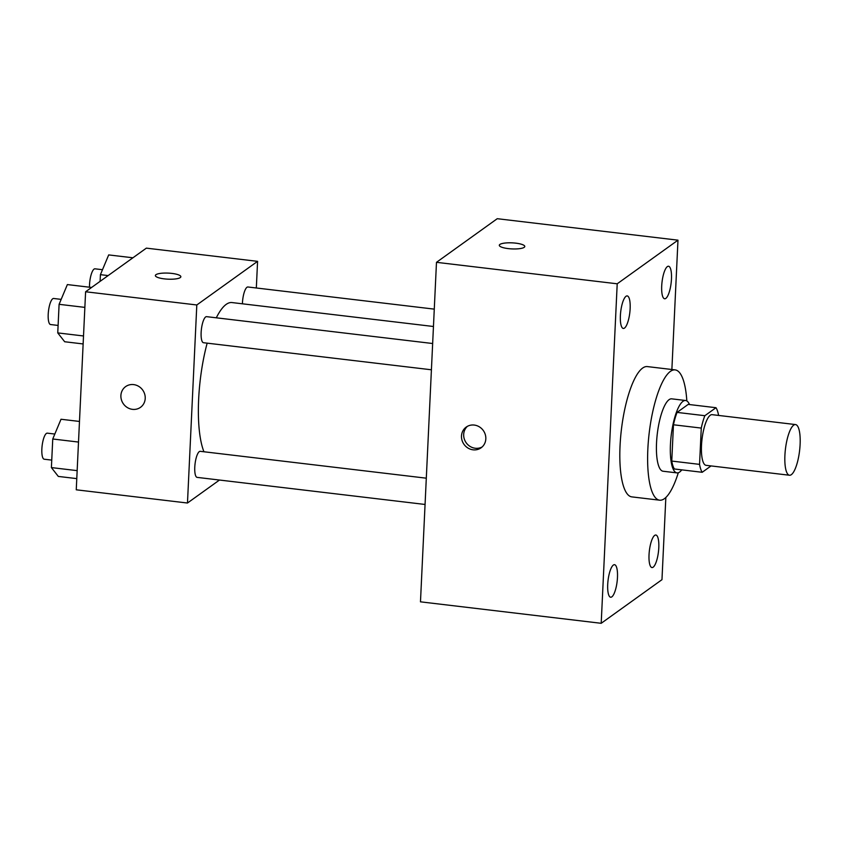 <?xml version="1.0" encoding="UTF-8"?>
<svg xmlns="http://www.w3.org/2000/svg" width="842" height="842" viewBox="0 0 842 842"><rect width="100%" height="100%" fill="white"/><g stroke="black" fill="none" stroke-linecap="round" stroke-linejoin="round"><path stroke-width="1.26" d="M791.343 474.656A25.513 7.125 -83.2 0 1 789.501 475.246A25.513 7.125 -83.2 0 1 785.439 449.07A25.513 7.125 -83.2 0 1 795.522 424.568A25.513 7.125 -83.2 0 1 799.9 447.586A25.513 7.125 -83.2 0 1 791.343 474.656M789.501 475.246L706.091 465.331A25.513 7.125 -83.2 0 1 702.028 439.156A25.513 7.125 -83.2 0 1 712.111 414.664L795.522 424.568M715.995 407.707L704.859 415.695A34.638 9.672 -83.2 0 0 701.27 428.083L673.463 424.778A34.638 9.672 -83.2 0 1 677.063 412.401L688.198 404.402L715.995 407.707A34.638 9.672 -83.2 0 1 718.605 415.432M701.27 428.083L699.555 464.374A34.638 9.672 -83.2 0 0 702.196 472.288L711.058 465.921M673.463 424.778L671.758 461.069L699.555 464.374M671.758 461.069A34.638 9.672 -83.2 0 0 674.389 468.983L702.196 472.288M689.535 404.56A36.448 10.178 96.8 0 0 685.588 400.497A36.448 10.178 96.8 0 0 670.442 444.481A36.448 10.178 96.8 0 0 676.989 472.888A36.448 10.178 96.8 0 0 681.778 469.857M676.989 472.888L663.086 471.236A36.448 10.178 -83.2 0 1 656.539 442.829A36.448 10.178 -83.2 0 1 671.695 398.845L685.588 400.497M677.063 412.401L704.859 415.695M678.294 472.751A65.602 18.313 -83.2 0 1 664.391 498.696A65.602 18.313 -83.2 0 1 659.654 500.19A65.602 18.313 -83.2 0 1 649.203 432.883A65.602 18.313 -83.2 0 1 675.126 369.891A65.602 18.313 -83.2 0 1 686.83 400.939M659.654 500.19L631.847 496.885A65.602 18.313 -83.2 0 1 621.407 429.578A65.602 18.313 -83.2 0 1 647.33 366.586L675.126 369.891M671.463 279.018A16.387 4.578 -83.2 0 1 664.654 298.784A16.387 4.578 -83.2 0 1 662.044 281.975A16.387 4.578 -83.2 0 1 668.516 266.24A16.387 4.578 -83.2 0 1 671.463 279.018M658.791 547.795A16.387 4.578 -83.2 0 1 651.982 567.561A16.387 4.578 -83.2 0 1 649.371 550.752A16.387 4.578 -83.2 0 1 655.844 535.017A16.387 4.578 -83.2 0 1 658.791 547.795M617.47 577.454A16.387 4.578 -83.2 0 1 610.65 597.231A16.387 4.578 -83.2 0 1 608.05 580.422A16.387 4.578 -83.2 0 1 614.523 564.687A16.387 4.578 -83.2 0 1 617.47 577.454M630.142 308.677A16.387 4.578 -83.2 0 1 623.333 328.454A16.387 4.578 -83.2 0 1 620.722 311.645A16.387 4.578 -83.2 0 1 627.195 295.91A16.387 4.578 -83.2 0 1 630.142 308.677M671.874 369.501L677.978 240.17L617.207 283.796L601.199 623.301L661.97 579.675L665.843 497.485M617.207 283.796L436.482 262.325L497.254 218.699L677.978 240.17M436.482 262.325L420.474 601.83L601.199 623.301M474.246 425.063A12.756 11.872 -125.7 0 0 466.215 427.083A12.756 11.872 -125.7 0 0 464.016 444.365A12.756 11.872 -125.7 0 0 481.098 447.807A12.756 11.872 -125.7 0 0 485.276 434.525A12.756 11.872 -125.7 0 0 474.246 425.063M467.363 426.368A12.756 11.872 -125.7 0 0 466.205 442.797A12.756 11.872 -125.7 0 0 482.14 446.955M524.208 247.327A12.756 3.031 -177.3 0 1 510.052 248.79A12.756 3.031 -177.3 0 1 499.306 245.275A12.756 3.031 -177.3 0 1 512.189 242.854A12.756 3.031 -177.3 0 1 524.787 246.474A12.756 3.031 -177.3 0 1 524.208 247.327M499.306 245.285A12.756 3.031 -177.3 0 1 512.189 242.864A12.756 3.031 -177.3 0 1 524.787 246.485M203.943 451.765A80.19 22.376 -83.2 0 1 207.164 343.147M216.299 317.802A80.19 22.376 -83.2 0 1 231.982 302.562L433.451 326.496M431.409 369.785L203.49 342.715A13.125 3.663 -83.2 0 1 201.406 329.243A13.125 3.663 -83.2 0 1 206.585 316.655L432.651 343.515M425.063 504.463L197.144 477.382A13.125 3.663 -83.2 0 1 195.049 463.921A13.125 3.663 -83.2 0 1 200.238 451.323L426.305 478.182M242.422 303.794A13.125 3.663 -83.2 0 1 247.906 286.985L434.272 309.13M256.326 287.985L257.578 261.346L196.807 304.972L187.471 503.021L219.488 480.035M257.578 261.346L146.361 248.137L85.6 291.764L196.807 304.972M85.6 291.764L76.254 489.802L187.471 503.021M140.498 407.339A12.756 11.872 54.3 0 1 132.478 409.349A12.756 11.872 54.3 0 1 121.437 399.897A12.756 11.872 54.3 0 1 125.616 386.615A12.756 11.872 54.3 0 1 142.698 390.057A12.756 11.872 54.3 0 1 140.498 407.339A12.756 11.872 54.3 0 1 132.478 409.349A12.756 11.872 54.3 0 1 121.448 399.897A12.756 11.872 54.3 0 1 125.616 386.615M180.272 277.586A12.756 3.031 -177.3 0 1 166.116 279.049A12.756 3.031 -177.3 0 1 155.37 275.545A12.756 3.031 -177.3 0 1 168.253 273.113A12.756 3.031 -177.3 0 1 180.851 276.744A12.756 3.031 -177.3 0 1 180.272 277.586M132.91 257.789L108.692 254.915L100.419 274.66L100.103 281.344M100.419 274.66L108.134 275.576M89.494 287.206A13.125 3.663 -83.2 0 1 94.988 268.819L102.492 269.703M79.474 421.442L61.013 419.253L52.751 438.998L51.394 467.584L58.319 476.425L76.78 478.614M52.751 438.998L78.506 442.061M51.394 467.584L77.159 470.636M51.751 460.111L44.216 459.216A13.125 3.663 -83.2 0 1 42.132 445.755A13.125 3.663 -83.2 0 1 47.31 433.156L54.814 434.04M91.589 287.459L67.371 284.575L59.098 304.32L57.751 332.906L64.676 341.747L83.137 343.946M59.098 304.32L84.853 307.383M57.751 332.906L83.505 335.969M58.098 325.433L50.573 324.538A13.125 3.663 -83.2 0 1 48.478 311.077A13.125 3.663 -83.2 0 1 53.667 298.478L61.171 299.373"/></g></svg>
